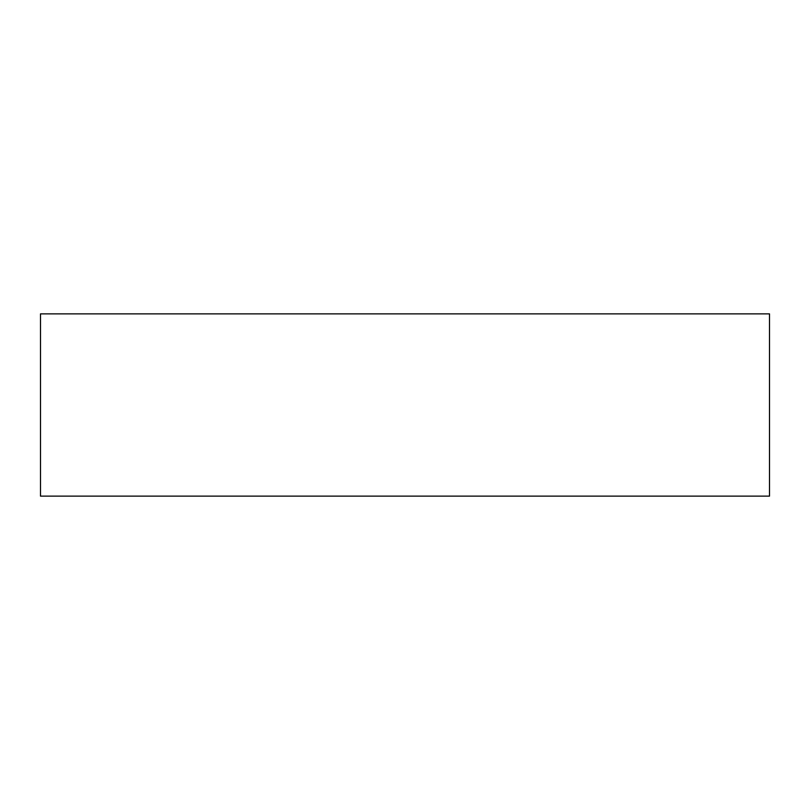 <?xml version="1.0" encoding="UTF-8"?>
<svg xmlns="http://www.w3.org/2000/svg" width="810" height="810" viewBox="0 0 810 810"><rect width="100%" height="100%" fill="white"/><g stroke="black" fill="none" stroke-linecap="round" stroke-linejoin="round"><path stroke-width="1.21" d="M769.5 496.125L40.5 496.125L40.5 313.875L769.5 313.875L769.5 496.125"/></g></svg>
